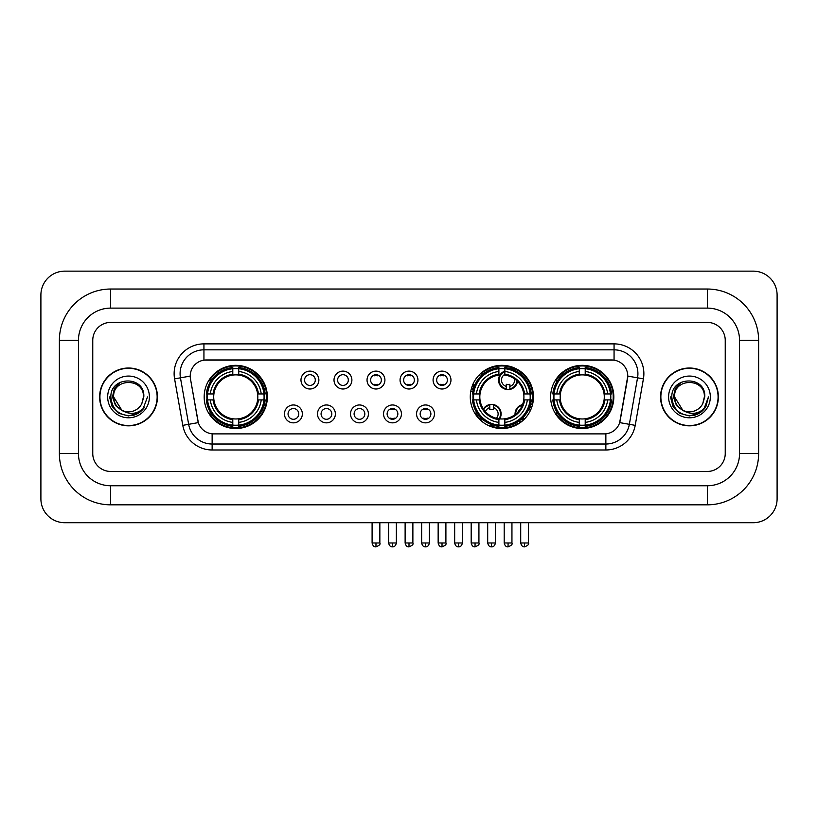 <?xml version="1.0" encoding="UTF-8"?>
<svg xmlns="http://www.w3.org/2000/svg" width="818" height="818" viewBox="0 0 818 818"><rect width="100%" height="100%" fill="white"/><g stroke="black" fill="none" stroke-linecap="round" stroke-linejoin="round"><path stroke-width="1.23" d="M470.278 396.924A31.595 31.595 0 0 0 501.874 428.52A31.595 31.595 0 0 0 533.469 396.924A31.595 31.595 0 0 0 501.874 365.339A31.595 31.595 0 0 0 470.278 396.924M550.637 396.924A31.595 31.595 0 0 0 582.232 428.52A31.595 31.595 0 0 0 613.827 396.924A31.595 31.595 0 0 0 582.232 365.339A31.595 31.595 0 0 0 550.637 396.924M204.173 396.924A31.595 31.595 0 0 0 235.768 428.52A31.595 31.595 0 0 0 267.363 396.924A31.595 31.595 0 0 0 235.768 365.339A31.595 31.595 0 0 0 204.173 396.924M302.353 413.918A8.937 8.937 0 0 1 293.417 422.855A8.937 8.937 0 0 1 284.47 413.918A8.937 8.937 0 0 1 293.417 404.971A8.937 8.937 0 0 1 302.353 413.918M288.048 413.918A5.368 5.368 0 0 0 293.417 419.286A5.368 5.368 0 0 0 298.774 413.918A5.368 5.368 0 0 0 293.417 408.55A5.368 5.368 0 0 0 288.048 413.918M335.38 413.918A8.937 8.937 0 0 1 326.443 422.855A8.937 8.937 0 0 1 317.496 413.918A8.937 8.937 0 0 1 326.443 404.971A8.937 8.937 0 0 1 335.38 413.918M321.075 413.918A5.368 5.368 0 0 0 326.443 419.286A5.368 5.368 0 0 0 331.801 413.918A5.368 5.368 0 0 0 326.443 408.55A5.368 5.368 0 0 0 321.075 413.918M368.407 413.918A8.937 8.937 0 0 1 359.46 422.855A8.937 8.937 0 0 1 350.523 413.918A8.937 8.937 0 0 1 359.46 404.971A8.937 8.937 0 0 1 368.407 413.918M354.102 413.918A5.368 5.368 0 0 0 359.46 419.286A5.368 5.368 0 0 0 364.828 413.918A5.368 5.368 0 0 0 359.46 408.55A5.368 5.368 0 0 0 354.102 413.918M401.433 413.918A8.937 8.937 0 0 1 392.487 422.855A8.937 8.937 0 0 1 383.55 413.918A8.937 8.937 0 0 1 392.487 404.971A8.937 8.937 0 0 1 401.433 413.918M387.118 413.918A5.368 5.368 0 0 0 392.487 419.286A5.368 5.368 0 0 0 397.855 413.918A5.368 5.368 0 0 0 392.487 408.55A5.368 5.368 0 0 0 387.118 413.918M434.45 413.918A8.937 8.937 0 0 1 425.513 422.855A8.937 8.937 0 0 1 416.566 413.918A8.937 8.937 0 0 1 425.513 404.971A8.937 8.937 0 0 1 434.45 413.918M420.145 413.918A5.368 5.368 0 0 0 425.513 419.286A5.368 5.368 0 0 0 430.881 413.918A5.368 5.368 0 0 0 425.513 408.55A5.368 5.368 0 0 0 420.145 413.918M318.867 380.063A8.937 8.937 0 0 1 309.93 389A8.937 8.937 0 0 1 300.983 380.063A8.937 8.937 0 0 1 309.93 371.116A8.937 8.937 0 0 1 318.867 380.063M304.562 380.063A5.368 5.368 0 0 0 309.93 385.421A5.368 5.368 0 0 0 315.288 380.063A5.368 5.368 0 0 0 309.93 374.695A5.368 5.368 0 0 0 304.562 380.063M351.893 380.063A8.937 8.937 0 0 1 342.946 389A8.937 8.937 0 0 1 334.01 380.063A8.937 8.937 0 0 1 342.946 371.116A8.937 8.937 0 0 1 351.893 380.063M337.589 380.063A5.368 5.368 0 0 0 342.946 385.421A5.368 5.368 0 0 0 348.315 380.063A5.368 5.368 0 0 0 342.946 374.695A5.368 5.368 0 0 0 337.589 380.063M384.92 380.063A8.937 8.937 0 0 1 375.973 389A8.937 8.937 0 0 1 367.037 380.063A8.937 8.937 0 0 1 375.973 371.116A8.937 8.937 0 0 1 384.92 380.063M370.615 380.063A5.368 5.368 0 0 0 375.973 385.421A5.368 5.368 0 0 0 381.341 380.063A5.368 5.368 0 0 0 375.973 374.695A5.368 5.368 0 0 0 370.615 380.063M417.937 380.063A8.937 8.937 0 0 1 409 389A8.937 8.937 0 0 1 400.063 380.063A8.937 8.937 0 0 1 409 371.116A8.937 8.937 0 0 1 417.937 380.063M403.632 380.063A5.368 5.368 0 0 0 409 385.421A5.368 5.368 0 0 0 414.368 380.063A5.368 5.368 0 0 0 409 374.695A5.368 5.368 0 0 0 403.632 380.063M450.963 380.063A8.937 8.937 0 0 1 442.027 389A8.937 8.937 0 0 1 433.08 380.063A8.937 8.937 0 0 1 442.027 371.116A8.937 8.937 0 0 1 450.963 380.063M436.659 380.063A5.368 5.368 0 0 0 442.027 385.421A5.368 5.368 0 0 0 447.385 380.063A5.368 5.368 0 0 0 442.027 374.695A5.368 5.368 0 0 0 436.659 380.063M182.782 425.35L174.582 378.857A29.806 29.806 0 0 1 203.938 343.877L614.062 343.877A29.806 29.806 0 0 1 643.418 378.857L635.218 425.35A29.806 29.806 0 0 1 605.862 449.982L212.138 449.982A29.806 29.806 0 0 1 182.782 425.35L188.651 424.317L180.451 377.824A23.845 23.845 0 0 1 203.938 349.838L614.062 349.838A23.845 23.845 0 0 1 637.549 377.824L629.349 424.317A23.845 23.845 0 0 1 605.862 444.021L212.138 444.021A23.845 23.845 0 0 1 188.651 424.317L198.324 422.609L190.471 378.857A16.094 16.094 0 0 1 206.32 359.971L611.68 359.971A16.094 16.094 0 0 1 627.529 378.857L620.167 420.585A16.094 16.094 0 0 1 604.318 433.888L213.682 433.888A16.094 16.094 0 0 1 197.833 420.585L190.471 378.857L190.4 373.683M207.015 399.91A28.916 28.916 0 0 1 207.015 393.949M553.469 399.91A28.916 28.916 0 0 1 553.469 393.949M473.121 399.91A28.916 28.916 0 0 1 473.121 393.949M99.622 396.924A28.916 28.916 0 0 0 128.528 425.841A28.916 28.916 0 0 0 157.445 396.924A28.916 28.916 0 0 0 128.528 368.018A28.916 28.916 0 0 0 99.622 396.924M660.555 396.924A28.916 28.916 0 0 0 689.472 425.841A28.916 28.916 0 0 0 718.378 396.924A28.916 28.916 0 0 0 689.472 368.018A28.916 28.916 0 0 0 660.555 396.924M203.938 343.877L203.938 360.145L614.062 360.145L614.062 343.877M604.318 433.888L213.682 433.888M643.418 378.857L627.774 376.096L619.676 422.609L635.218 425.35M620.167 420.585L620.075 421.096M197.925 421.096L197.833 420.585M725.239 340.298A17.884 17.884 0 0 0 707.355 322.415L110.645 322.415A17.884 17.884 0 0 0 92.761 340.298L92.761 453.561A17.884 17.884 0 0 0 110.645 471.444L707.355 471.444A17.884 17.884 0 0 0 725.239 453.561L725.239 340.298A17.884 17.884 0 0 0 707.355 322.415L110.645 322.415A17.884 17.884 0 0 0 92.761 340.298L92.761 453.561A17.884 17.884 0 0 0 110.645 471.444L707.355 471.444A17.884 17.884 0 0 0 725.239 453.561L725.239 340.298M157.138 396.924A28.61 28.61 0 0 0 128.528 368.315A28.61 28.61 0 0 0 99.919 396.924A28.61 28.61 0 0 0 128.528 425.544A28.61 28.61 0 0 0 157.138 396.924M147.526 396.924L142.833 409.429L140.175 411.945M122.935 411.004L115.542 405.564L112.485 396.924L114.387 388.519L120.266 382.241M121.637 410.145L113.63 396.924C112.71 377.701 144.346 377.701 143.436 396.924L141.8 403.714L143.794 396.924C145.267 375.411 110.215 375.932 110.87 396.924C112.056 409.603 119.039 415.841 131.831 415.636C137.035 414.634 141.166 411.975 144.213 407.661C137.332 414.266 129.878 415.125 121.841 410.247L113.63 396.924C112.71 377.701 144.346 377.701 143.436 396.924L141.8 403.714A14.898 14.898 0 0 1 121.841 410.247L113.63 396.924C112.71 377.701 144.346 377.701 143.436 396.924L141.8 403.714M121.841 410.247C116.626 407.374 113.886 402.937 113.63 396.924C112.71 377.701 144.346 377.701 143.436 396.924M107.669 396.924A20.859 20.859 0 0 0 128.528 417.793A20.859 20.859 0 0 0 149.397 396.924A20.859 20.859 0 0 0 128.528 376.065A20.859 20.859 0 0 0 107.669 396.924M144.213 407.661L138.876 412.865M138.753 412.947L131.831 415.636L138.784 412.916L131.831 415.636L138.784 412.916L128.528 415.933L119.029 413.387L112.076 406.434L109.53 396.924M718.081 396.924A28.61 28.61 0 0 0 689.472 368.315A28.61 28.61 0 0 0 660.862 396.924A28.61 28.61 0 0 0 689.472 425.544A28.61 28.61 0 0 0 718.081 396.924M699.707 412.937L692.866 415.626L699.707 412.937L692.866 415.626L699.707 412.937L689.472 415.933L679.973 413.387L673.02 406.434L670.474 396.924L673.02 406.434L679.973 413.387L689.472 415.933L698.971 413.387L705.924 406.434L708.47 396.924L703.777 409.429L701.118 411.945M683.879 411.004L676.486 405.564L673.429 396.924L675.32 388.519L681.21 382.241M682.785 410.247C677.57 407.374 674.83 402.937 674.564 396.924C673.654 377.701 705.29 377.701 704.37 396.924L702.744 403.714A14.898 14.898 0 0 1 682.785 410.247L674.564 396.924C673.654 377.701 705.29 377.701 704.37 396.924L702.744 403.714L704.738 396.924C706.21 375.411 671.159 375.932 671.813 396.924C672.999 409.603 679.983 415.841 692.774 415.636C697.979 414.634 702.11 411.975 705.157 407.661C698.275 414.266 690.821 415.125 682.785 410.247L682.723 410.217M704.37 396.924C705.29 377.701 673.654 377.701 674.564 396.924C673.654 377.701 705.29 377.701 704.37 396.924L702.744 403.714M668.603 396.924A20.859 20.859 0 0 0 689.472 417.793A20.859 20.859 0 0 0 710.331 396.924A20.859 20.859 0 0 0 689.472 376.065A20.859 20.859 0 0 0 668.603 396.924M705.157 407.661L699.819 412.865M708.47 396.924L705.924 406.434L698.971 413.387L689.472 415.933L679.973 413.387L673.02 406.434L670.474 396.924L673.02 406.434L679.973 413.387L689.472 415.933L698.971 413.387L705.924 406.434L708.47 396.924L705.924 406.434L698.971 413.387L689.472 415.933L679.973 413.387L673.02 406.434L670.474 396.924M705.116 407.722L699.83 412.855L705.116 407.722M257.619 399.91A22.055 22.055 0 0 0 238.754 375.073L238.754 375.073A22.055 22.055 0 0 0 213.917 399.91A22.055 22.055 0 0 0 257.619 399.91L258.508 399.91L257.619 399.91A22.055 22.055 0 0 1 238.754 418.785L238.754 422.385A25.634 25.634 0 0 0 261.228 399.91L265.185 399.91A29.571 29.571 0 0 1 238.754 426.342L238.754 425.145A28.374 28.374 0 0 0 263.989 399.91M207.608 399.91A28.313 28.313 0 0 1 207.608 393.949M238.754 368.775A28.313 28.313 0 0 0 232.793 368.775M263.928 393.949A28.313 28.313 0 0 1 263.928 399.91M265.185 393.949A29.571 29.571 0 0 0 238.754 367.517L238.754 368.714A28.374 28.374 0 0 1 263.989 393.949L265.185 393.949M206.351 399.91A29.571 29.571 0 0 0 232.793 426.342L232.793 425.145A28.374 28.374 0 0 1 207.547 399.91L206.351 399.91M263.989 393.949L261.228 393.949A25.634 25.634 0 0 0 238.754 371.474L238.754 368.714M238.754 425.145L238.754 422.385M207.547 399.91L210.308 399.91A25.634 25.634 0 0 0 232.793 422.385L232.793 425.145M238.754 371.474L238.754 374.194A22.924 22.924 0 0 1 258.508 393.949L261.228 393.949M261.228 399.91L258.508 399.91A22.924 22.924 0 0 1 238.754 419.665M232.793 422.385L232.793 418.785A22.055 22.055 0 0 1 213.917 399.91L210.308 399.91M257.619 393.949L258.508 393.949M238.754 425.084A28.313 28.313 0 0 1 232.793 425.084M232.793 367.517A29.571 29.571 0 0 0 206.351 393.949L207.547 393.949A28.374 28.374 0 0 1 232.793 368.714L232.793 367.517M232.793 368.714L232.793 371.474A25.634 25.634 0 0 0 210.308 393.949L207.547 393.949M232.793 375.033L232.793 371.474M210.308 393.949L213.038 393.949A22.924 22.924 0 0 1 232.793 374.194M232.793 418.785L232.793 419.665A22.924 22.924 0 0 1 213.038 399.91M210.962 380.83L209.275 380.83A31.002 31.002 0 0 1 266.77 396.924A31.002 31.002 0 0 1 209.275 413.029L210.962 413.029M504.859 425.145L504.859 426.342A29.571 29.571 0 0 0 531.291 399.91L530.095 399.91A28.374 28.374 0 0 1 504.859 425.145L504.859 422.385A25.634 25.634 0 0 0 527.334 399.91L523.725 399.91A22.055 22.055 0 0 0 504.859 375.073L504.859 374.347A6.554 6.554 0 0 0 506.281 386.372L506.281 384.266A4.571 4.571 0 0 0 509.859 384.266L509.859 388.816A8.937 8.937 0 0 0 516.976 380.861M499.706 418.877A22.055 22.055 0 0 0 523.725 399.91L524.614 399.91A22.924 22.924 0 0 1 504.859 419.665L504.859 422.385M498.898 368.714L498.898 367.517A29.571 29.571 0 0 0 472.456 393.949L473.653 393.949A28.374 28.374 0 0 1 498.898 368.714L498.898 371.474A25.634 25.634 0 0 0 476.413 393.949L480.023 393.949A22.055 22.055 0 0 0 498.898 418.785L498.898 426.342A29.571 29.571 0 0 1 472.456 399.91L473.653 399.91A28.374 28.374 0 0 0 498.898 425.145M473.714 399.91A28.313 28.313 0 0 1 473.714 393.949M504.859 368.775A28.313 28.313 0 0 0 498.898 368.775M530.033 393.949A28.313 28.313 0 0 1 530.033 399.91M531.291 393.949A29.571 29.571 0 0 0 504.859 367.517L504.859 368.714A28.374 28.374 0 0 1 530.095 393.949L531.291 393.949M530.095 393.949L527.334 393.949A25.634 25.634 0 0 0 504.859 371.474L504.859 368.714M527.334 399.91L530.095 399.91M473.653 399.91L476.413 399.91A25.634 25.634 0 0 0 498.898 422.385M504.859 371.474L504.859 375.073A22.055 22.055 0 0 0 503.939 374.971M523.725 393.949L527.334 393.949M498.898 418.785A22.055 22.055 0 0 1 480.023 399.91L476.413 399.91M504.859 418.816L504.859 419.665M504.859 425.084A28.313 28.313 0 0 1 498.898 425.084M476.413 393.949L473.653 393.949M498.898 374.194A22.924 22.924 0 0 0 479.144 393.949L480.023 393.949A22.055 22.055 0 0 1 498.898 375.073L498.898 371.474M498.898 375.073A22.055 22.055 0 0 1 500.023 374.951M483.683 371.832A31.002 31.002 0 0 1 531.925 404.521M517.651 423.612A31.002 31.002 0 0 1 490.596 425.8M481.465 420.258A31.002 31.002 0 0 1 475.381 413.029L477.068 413.029M604.083 399.91A22.055 22.055 0 0 0 585.207 375.073L585.207 375.073A22.055 22.055 0 0 0 560.381 399.91A22.055 22.055 0 0 0 604.083 399.91L604.962 399.91L604.083 399.91A22.055 22.055 0 0 1 585.207 418.785L585.207 422.385A25.634 25.634 0 0 0 607.692 399.91L611.649 399.91A29.571 29.571 0 0 1 585.207 426.342L585.207 425.145A28.374 28.374 0 0 0 610.453 399.91M554.072 399.91A28.313 28.313 0 0 1 554.072 393.949M585.207 368.775A28.313 28.313 0 0 0 579.246 368.775M610.392 393.949A28.313 28.313 0 0 1 610.392 399.91M611.649 393.949A29.571 29.571 0 0 0 585.207 367.517L585.207 368.714A28.374 28.374 0 0 1 610.453 393.949L611.649 393.949M552.815 399.91A29.571 29.571 0 0 0 579.246 426.342L579.246 425.145A28.374 28.374 0 0 1 554.011 399.91L552.815 399.91M610.453 393.949L607.692 393.949A25.634 25.634 0 0 0 585.207 371.474L585.207 368.714M585.207 425.145L585.207 422.385M554.011 399.91L556.772 399.91A25.634 25.634 0 0 0 579.246 422.385L579.246 425.145M585.207 371.474L585.207 374.194A22.924 22.924 0 0 1 604.962 393.949L607.692 393.949M607.692 399.91L604.962 399.91A22.924 22.924 0 0 1 585.207 419.665M579.246 422.385L579.246 418.785A22.055 22.055 0 0 1 560.381 399.91L556.772 399.91M604.083 393.949L604.962 393.949M585.207 425.084A28.313 28.313 0 0 1 579.246 425.084M579.246 367.517A29.571 29.571 0 0 0 552.815 393.949L554.011 393.949A28.374 28.374 0 0 1 579.246 368.714L579.246 367.517M579.246 368.714L579.246 371.474A25.634 25.634 0 0 0 556.772 393.949L554.011 393.949M579.246 375.033L579.246 371.474M556.772 393.949L559.492 393.949A22.924 22.924 0 0 1 579.246 374.194M579.246 418.785L579.246 419.665A22.924 22.924 0 0 1 559.492 399.91M557.426 380.83L555.739 380.83A31.002 31.002 0 0 1 613.224 396.924A31.002 31.002 0 0 1 555.739 413.029L557.426 413.029M374.184 385.114L374.184 384.266A4.571 4.571 0 0 0 377.763 384.266L377.763 385.114M377.763 375.002L377.763 375.851A4.571 4.571 0 0 0 374.184 375.851L374.184 375.002M407.211 385.114L407.211 384.266A4.571 4.571 0 0 0 410.789 384.266L410.789 385.114M410.789 375.002L410.789 375.851A4.571 4.571 0 0 0 407.211 375.851L407.211 375.002M440.237 385.114L440.237 384.266A4.571 4.571 0 0 0 443.816 384.266L443.816 385.114M443.816 375.002L443.816 375.851A4.571 4.571 0 0 0 440.237 375.851L440.237 375.002M482.722 374.399A9.54 9.54 0 0 0 481.352 372.906M474.982 384.634A4.571 4.571 0 0 1 473.264 384.266L473.264 386.372A6.554 6.554 0 0 1 472.242 385.984M482.272 374.787A8.937 8.937 0 0 0 480.902 373.294M480.534 376.464A6.554 6.554 0 0 0 479.174 374.961M471.495 388.264A8.937 8.937 0 0 0 473.264 388.816L473.264 389.429A9.54 9.54 0 0 0 473.274 389.429A9.54 9.54 0 0 1 471.332 388.847M473.264 388.816L473.264 386.372M470.8 391.198A11.922 11.922 0 0 0 472.763 391.761M484.604 372.926A11.922 11.922 0 0 0 483.254 371.403M504.859 371.72A8.937 8.937 0 0 0 506.281 388.816L506.281 389.429A9.54 9.54 0 0 1 504.859 371.075M509.859 386.372A6.554 6.554 0 0 0 514.522 378.857M506.281 388.816L506.281 386.372M506.281 389.429A9.54 9.54 0 0 0 517.518 381.382M515.34 370.605A11.922 11.922 0 0 0 508.663 368.151M509.859 389.429L509.859 388.816M390.697 418.98L390.697 418.131A4.571 4.571 0 0 0 394.276 418.131L394.276 418.98M394.276 408.857L394.276 409.706A4.571 4.571 0 0 0 390.697 409.706L390.697 408.857M423.724 418.98L423.724 418.131A4.571 4.571 0 0 0 427.303 418.131L427.303 418.98M427.303 408.857L427.303 409.706A4.571 4.571 0 0 0 423.724 409.706L423.724 408.857M483.397 408.98A9.54 9.54 0 0 1 493.346 404.552L493.346 409.706A4.571 4.571 0 0 0 489.777 409.706L489.777 407.609A6.554 6.554 0 0 0 485.422 411.618M498.898 420.023A9.54 9.54 0 0 0 493.346 404.552M498.898 419.031A8.937 8.937 0 0 0 493.346 405.155M496.434 418.305A6.554 6.554 0 0 0 493.346 407.609M489.777 407.609L489.777 404.552M489.777 405.155A8.937 8.937 0 0 0 483.775 409.532M480.238 417.078L480.238 417.64A11.922 11.922 0 0 0 483.182 422.405M487.896 425.268A11.922 11.922 0 0 0 494.328 425.513M515.074 414.603A9.54 9.54 0 0 1 522.559 404.603M531.649 407.507A9.54 9.54 0 0 0 529.992 406.065M524.982 418.479A4.571 4.571 0 0 1 522.794 418.131L522.794 420.227A6.554 6.554 0 0 1 521.046 419.44M520.442 408.836A6.554 6.554 0 0 0 518.54 411.372M531.414 408.141A8.937 8.937 0 0 0 529.798 406.648M530.309 410.708A6.554 6.554 0 0 0 528.878 408.959M520.432 422.497A9.54 9.54 0 0 1 518.581 421.321M522.293 405.278A8.937 8.937 0 0 0 515.647 414.153M519.093 420.973A8.937 8.937 0 0 0 520.974 422.098M516.465 422.65A11.922 11.922 0 0 0 518.193 423.98M532.436 404.941A11.922 11.922 0 0 0 530.667 403.663M110.645 289.03L110.645 308.11L707.355 308.11L707.355 289.03A51.268 51.268 0 0 1 758.623 340.298A51.268 51.268 0 0 0 707.355 289.03L110.645 289.03A51.268 51.268 0 0 0 59.377 340.298L59.377 453.561A51.268 51.268 0 0 0 110.645 504.829L707.355 504.829A51.268 51.268 0 0 0 758.623 453.561L758.623 340.298L739.544 340.298A32.188 32.188 0 0 0 707.355 308.11L110.645 308.11A32.188 32.188 0 0 0 78.456 340.298L78.456 453.561A32.188 32.188 0 0 0 110.645 485.749L707.355 485.749A32.188 32.188 0 0 0 739.544 453.561L739.544 340.298L739.544 453.561L758.623 453.561M777.1 294.991A23.845 23.845 0 0 0 753.255 271.147L64.745 271.147A23.845 23.845 0 0 0 40.9 294.991L40.9 498.868A23.845 23.845 0 0 0 64.745 522.712L753.255 522.712A23.845 23.845 0 0 0 777.1 498.868L777.1 294.991M174.582 378.857L180.451 377.824A23.845 23.845 0 0 1 180.093 373.683M180.451 377.824L190.226 376.096M605.862 433.816L605.862 449.982M212.138 449.982L212.138 433.816M232.793 425.35A28.579 28.579 0 0 0 238.754 425.35M264.194 399.91A28.579 28.579 0 0 0 264.194 393.949M238.754 368.499A28.579 28.579 0 0 0 232.793 368.499M504.859 418.785A22.055 22.055 0 0 0 523.725 399.91M524.614 393.949A22.924 22.924 0 0 0 504.859 374.194M479.144 399.91A22.924 22.924 0 0 0 498.898 419.665M498.898 425.35A28.579 28.579 0 0 0 504.859 425.35M530.299 399.91A28.579 28.579 0 0 0 530.299 393.949M504.859 368.499A28.579 28.579 0 0 0 498.898 368.499M579.246 425.35A28.579 28.579 0 0 0 585.207 425.35M610.657 399.91A28.579 28.579 0 0 0 610.657 393.949M585.207 368.499A28.579 28.579 0 0 0 579.246 368.499M375.973 542.978L372.098 542.978C372.773 545.739 374.071 547.027 375.973 546.853L375.973 542.978L379.849 542.978L379.849 522.712M409 542.978L405.125 542.978C405.8 545.739 407.098 547.027 409 546.853L409 542.978L412.875 542.978L412.875 522.712M442.027 542.978L438.151 542.978C438.826 545.739 440.115 547.027 442.027 546.853L442.027 542.978L445.902 542.978L445.902 522.712M475.053 542.978L471.178 542.978C471.853 545.739 473.141 547.027 475.053 546.853L475.053 542.978L478.929 542.978L478.929 522.712M508.07 542.978L504.195 542.978C504.88 545.739 506.168 547.027 508.07 546.853L508.07 542.978L511.945 542.978L511.945 522.712M392.487 542.978L388.611 542.978C389.286 545.739 390.585 547.027 392.487 546.853L392.487 542.978L396.362 542.978L396.362 522.712M425.513 542.978L421.638 542.978C422.313 545.739 423.601 547.027 425.513 546.853L425.513 542.978L429.389 542.978L429.389 522.712M458.54 542.978L454.665 542.978C455.34 545.739 456.628 547.027 458.54 546.853L458.54 542.978L462.415 542.978L462.415 522.712M491.557 542.978L487.692 542.978C488.366 545.739 489.655 547.027 491.557 546.853L491.557 542.978L495.432 542.978L495.432 522.712M524.583 542.978L520.708 542.978C521.383 545.739 522.682 547.027 524.583 546.853L524.583 542.978L528.459 542.978L528.459 522.712M707.355 504.829L707.355 485.749L110.645 485.749L110.645 504.829M59.377 453.561L78.456 453.561L78.456 340.298L59.377 340.298M372.098 542.978L372.098 522.712M379.849 542.978C380.636 544.215 379.347 545.504 375.973 546.853M405.125 542.978L405.125 522.712M412.875 542.978C413.663 544.215 412.374 545.504 409 546.853M438.151 542.978L438.151 522.712M445.902 542.978C446.689 544.215 445.391 545.504 442.027 546.853M471.178 542.978L471.178 522.712M478.929 542.978C479.706 544.215 478.418 545.504 475.053 546.853M504.195 542.978L504.195 522.712M511.945 542.978C512.733 544.215 511.444 545.504 508.07 546.853M388.611 542.978L388.611 522.712M396.362 542.978C395.687 545.739 394.399 547.027 392.487 546.853M421.638 542.978L421.638 522.712M429.389 542.978C428.714 545.739 427.415 547.027 425.513 546.853M454.665 542.978L454.665 522.712M462.415 542.978C461.741 545.739 460.442 547.027 458.54 546.853M487.692 542.978L487.692 522.712M495.432 542.978C494.757 545.739 493.469 547.027 491.557 546.853M520.708 542.978L520.708 522.712M528.459 542.978C529.246 544.215 527.958 545.504 524.583 546.853"/></g></svg>
